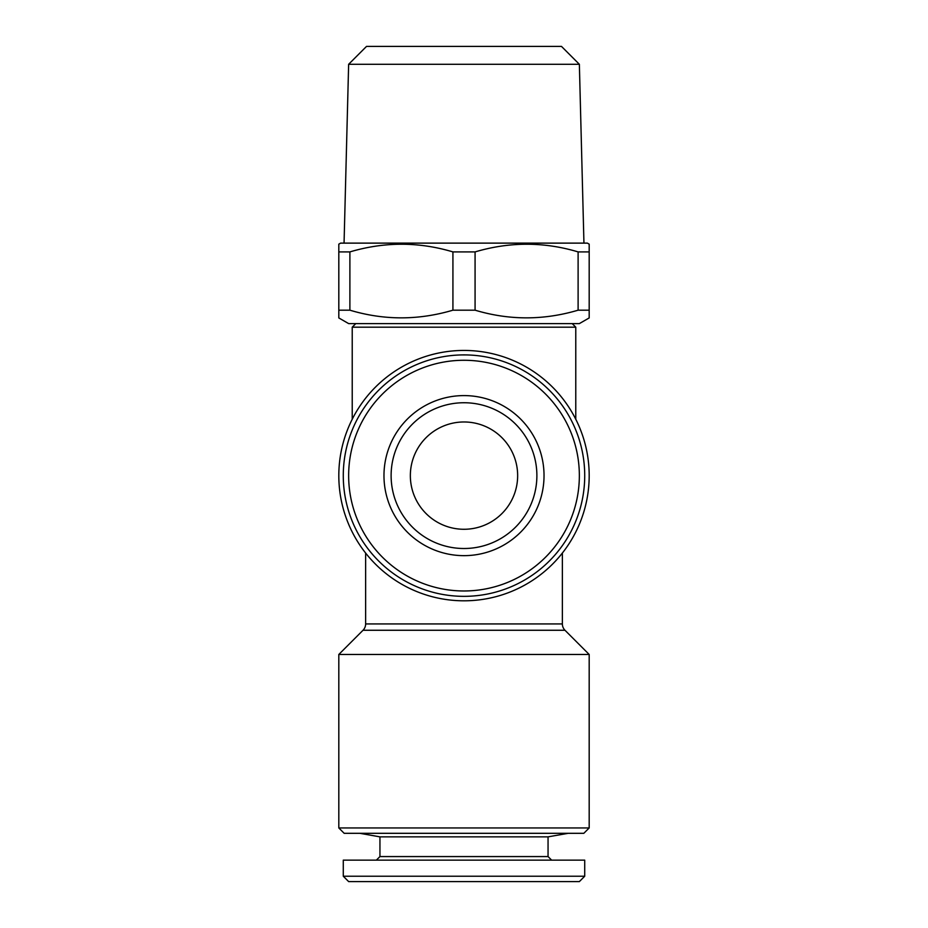 <?xml version="1.0" encoding="UTF-8"?>
<svg xmlns="http://www.w3.org/2000/svg" width="928" height="928" viewBox="0 0 928 928"><rect width="100%" height="100%" fill="white"/><g stroke="black" fill="none" stroke-linecap="round" stroke-linejoin="round"><path stroke-width="1.39" d="M410.35 475.623A53.65 53.65 0 0 1 464 421.973A53.65 53.65 0 0 1 517.65 475.623A53.65 53.65 0 0 1 464 529.273A53.65 53.65 0 0 1 410.35 475.623M343.279 876.229L348.65 881.6L579.35 881.6L584.721 876.229L584.721 860.14L343.279 860.14L343.279 876.229L584.721 876.229M376.362 860.14L379.946 856.567L548.054 856.567L551.638 860.14M548.054 856.567L548.054 836.859L568.18 833.309M379.946 856.567L379.946 836.859L548.054 836.859M379.946 836.859L359.82 833.309M575.778 419.247L575.778 327.19L352.222 327.19L352.222 419.247M365.632 553.065L365.632 623.941A8.944 8.944 0 0 1 363.022 630.263L338.813 654.472L589.187 654.472L564.978 630.263A8.944 8.944 0 0 1 562.368 623.941L562.368 553.065M589.187 475.623A125.187 125.187 0 0 1 464 600.81A125.187 125.187 0 0 1 338.813 475.623A125.187 125.187 0 0 1 464 350.436A125.187 125.187 0 0 1 589.187 475.623M589.187 827.95L583.828 833.309L344.172 833.309L338.813 827.95L589.187 827.95L589.187 654.472M338.813 827.95L338.813 654.472M355.795 323.605L352.222 327.19M572.205 323.605L575.778 327.19M338.813 317.933L338.813 310.184L338.813 317.933L348.65 323.605L579.35 323.605L589.187 317.933L589.187 310.184L589.187 317.933M578.109 310.184L589.187 310.184L589.187 244.157L589.187 251.906L578.109 251.906C543.947 241.686 509.611 241.686 475.078 251.906L475.078 310.184C509.24 320.404 543.588 320.404 578.109 310.184L578.109 251.906M589.187 244.157L587.401 243.124L340.599 243.124L338.813 244.157L338.813 310.184L349.891 310.184C384.053 320.404 418.389 320.404 452.922 310.184L475.078 310.184M452.922 310.184L452.922 251.906C418.76 241.686 384.412 241.686 349.891 251.906L338.813 251.906L338.813 244.157M452.922 251.906L475.078 251.906M579.362 64.287L348.638 64.287L366.525 46.4L561.475 46.4L579.362 64.287L583.944 243.124M348.638 64.287L344.056 243.124M536.883 475.623A72.883 72.883 0 0 1 464 548.506A72.883 72.883 0 0 1 391.117 475.623A72.883 72.883 0 0 1 464 402.74A72.883 72.883 0 0 1 536.883 475.623M343.279 475.623A120.721 120.721 0 0 1 464 354.902A120.721 120.721 0 0 1 584.721 475.623A120.721 120.721 0 0 1 464 596.344A120.721 120.721 0 0 1 343.279 475.623M348.65 475.623A115.35 115.35 0 0 1 464 360.273A115.35 115.35 0 0 1 579.35 475.623A115.35 115.35 0 0 1 464 590.974A115.35 115.35 0 0 1 348.65 475.623M544.028 475.623A80.028 80.028 0 0 1 464 555.652A80.028 80.028 0 0 1 383.972 475.623A80.028 80.028 0 0 1 464 395.595A80.028 80.028 0 0 1 544.028 475.623M349.891 251.906L349.891 310.184M363.022 630.263L564.978 630.263M365.632 623.941L562.368 623.941"/></g></svg>
